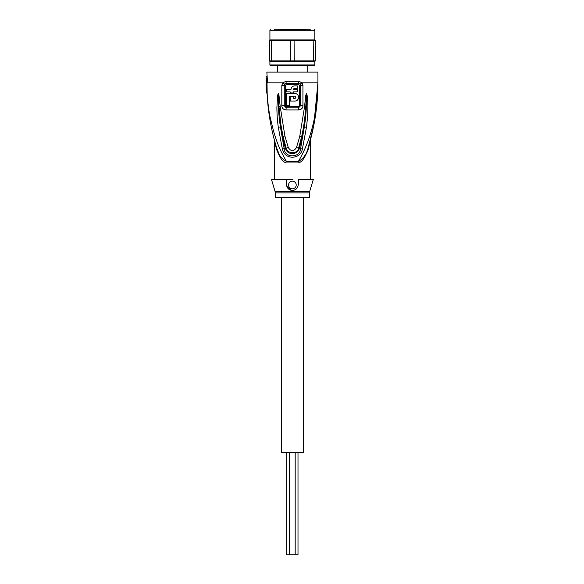 <?xml version="1.0" encoding="UTF-8"?>
<svg xmlns="http://www.w3.org/2000/svg" width="584" height="584" viewBox="0 0 584 584"><rect width="100%" height="100%" fill="white"/><g stroke="black" fill="none" stroke-linecap="round" stroke-linejoin="round"><path stroke-width="0.88" d="M298.001 452.644L298.001 554.8L286.766 554.8L286.766 452.644M303.366 197.246L303.366 452.644L281.4 452.644L281.4 197.246M306.469 30.222L305.439 29.2L306.469 30.222L305.439 29.2L280.378 29.2M305.198 29.2L305.877 29.295M277.568 72.109L277.568 65.466M307.199 72.109L307.199 65.466M292.38 29.2L297.563 29.2M282.167 29.2L282.692 29.2M286.51 29.2L289.321 29.2M300.3 29.2L305.41 29.2M266.311 93.046A221.679 221.679 0 0 1 266.26 91.746L266.078 76.701L267.027 82.833L267.158 93.046L266.311 93.046M266.114 86.914L266.078 82.833M267.881 104.207L267.129 93.046C267.786 102.901 268.801 110.997 270.166 117.34L273.655 131.634C277.064 142.095 278.422 147.445 286.408 161.359C281.422 158.782 278.196 154.402 276.736 148.205L279.123 154.132M299.212 161.133L298.358 161.359A3.577 1.19 90 0 0 298.336 162.045C300.899 163.513 304.206 159.25 308.264 149.263L310.257 141L308.264 149.263L308.031 148.205C306.571 154.402 303.344 158.782 298.358 161.359C301.541 156.22 304.607 149.847 307.564 142.24C310.25 135.087 312.36 127.911 313.9 120.705C316.265 108.923 317.747 100.068 317.922 82.833L317.922 72.109L266.844 72.109L267.567 82.833L266.26 82.833L266.26 91.746M303.3 152.227L304.717 149.161M314.871 115.909L315.674 111.296M315.886 109.96L316.287 107.149M317.462 95.805L317.601 93.63M317.784 89.929L317.922 83.264M266.844 76.701L266.078 76.701M285.999 81.293L282.714 82.833L281.824 85.381L281.824 105.784C281.955 108.201 283.357 109.58 286.021 109.916L298.745 109.916C301.475 109.507 302.87 108.128 302.943 105.784L302.943 85.381L302.052 82.833L298.767 81.293L285.999 81.293L286.255 84.439L298.512 84.439L299.519 85.381L299.512 105.792L298.534 106.704L286.233 106.704L285.255 105.792L285.248 85.381L286.255 84.439M298.512 84.439L298.599 83.395L300.11 84.169L300.512 85.381L300.504 105.792L298.599 107.763L286.167 107.763L284.255 105.792L284.255 85.381L284.656 84.169L282.714 82.833L267.027 82.833M278.283 127.181L282.379 149.015C284.372 159.98 300.453 159.899 302.388 149.015L306.461 127.261C308.578 109.719 307.972 102.244 307.075 95.09L306.439 93.44L305.636 95.98L304.556 106.697L299.745 136.503L296.453 147.628C293.737 151.621 291.029 151.621 288.313 147.628L284.897 136.014L280.181 106.405L278.911 94.703L278.334 93.44L277.685 95.134L276.896 107.551C276.969 113.537 277.152 118.545 278.283 127.181L280.422 126.954C278.78 116.435 278.05 105.872 278.232 95.265L278.962 106.5L278.334 93.571L278.232 95.265L277.685 95.134M284.656 84.169L286.167 83.395L298.599 83.395L298.767 81.293M293.387 86.089L292.635 86.447M291.985 86.987L291.474 87.666M291.124 88.498L291.007 89.425C291.197 87.293 292.372 86.118 294.526 85.899L297.285 85.899L297.285 88.352L294.526 88.352L293.453 89.425L293.664 88.79M291.007 89.425L286.357 89.425L286.357 91.87L290.19 91.87L290.19 92.944L293.453 92.944L293.453 91.87L293.453 92.944L293.453 91.87L297.285 91.87L297.285 89.425L293.453 89.425M295.825 100.937L296.745 100.55M297.519 99.952L298.11 99.17M298.482 98.273L298.614 97.28M298.482 96.302L298.11 95.404M297.512 94.615L296.752 94.031M295.818 93.637L294.832 93.506C299.702 93.301 299.738 101.258 294.832 101.068L290.19 101.068L290.19 96.776L293.453 96.776L293.453 98.36L294.832 98.36C296.219 97.652 296.219 96.937 294.832 96.214L295.205 96.28M295.541 96.477L295.876 97.017M295.541 98.097L294.832 98.36M294.832 93.506L286.357 93.506L286.357 105.514L289.627 105.514L289.627 98.623M286.357 97.878L286.357 101.514M290.19 92.944L290.19 91.87M294.832 96.214L289.627 96.214L289.627 105.514M308.023 148.234L308.031 148.205C311.345 136.809 311.345 136.809 308.031 148.205C314.623 126.794 317.922 105.003 317.922 82.833L317.046 102.47M308.031 148.205L308.272 147.416M308.615 146.292L308.936 145.197M309.016 144.934L309.622 142.825M311.126 137.203L310.009 142.08M309.192 145.584L309.082 146.022M299.687 160.921L300.132 160.68M303.534 157.476L303.943 156.921M304.425 156.227L304.79 155.643M305.279 154.804L305.636 154.147M306.125 153.161L306.447 152.468M307.06 150.986L307.257 150.475M308.243 149.365L307.469 151.942M292.942 179.368L271.443 179.368L275.057 191.421L309.71 191.421L313.323 179.368L298.424 179.368C299.03 186.581 297.015 190.245 292.38 190.369L291.759 190.333M292.38 188.822A3.833 3.833 0 0 0 296.212 184.989A3.833 3.833 0 0 0 292.38 181.157A3.833 3.833 0 0 0 288.554 184.989A3.833 3.833 0 0 0 292.38 188.822M298.694 180.609L298.811 181.566M291.124 190.216L286.678 186.172M286.394 185.398L286.153 184.515M292.38 190.369C287.729 190.231 285.722 186.566 286.342 179.368L291.825 179.368M274.655 141.051L276.736 148.205C271.151 130.071 267.932 111.683 267.078 93.046C267.947 111.756 271.166 130.137 276.736 148.205L276.502 149.263L274.509 141L276.502 149.263C280.539 159.235 283.846 163.491 286.43 162.045L286.43 162.045A3.577 1.19 -90 0 0 286.408 161.359L298.358 161.359M274.692 141.817L274.502 179.368M275.188 142.985L275.071 142.554M274.407 140.153L274.276 139.649M273.531 136.766L273.108 135.065M269.698 118.245L269.604 117.654M268.91 112.997L268.078 106.135M274.509 140.985L274.385 140.058L274.575 140.773M274.597 140.839L274.736 141.364M274.954 142.146L275.144 142.832M275.626 144.489L275.911 145.474M292.38 197.246L309.498 197.246L309.498 192.888L275.268 192.888L275.268 197.246L292.38 197.246M280.181 106.405L278.962 106.5L280.846 124.334L283.043 136.313L282.24 136.466L280.422 126.954L284.182 148.701L285.401 148.314L282.24 136.466M282.379 149.015L284.182 148.701C284.678 158.227 300.088 158.227 300.585 148.701L299.366 148.314C298.059 154.307 287.861 156.388 285.401 148.314L286.153 148.102L283.043 136.313L284.897 136.014M304.556 106.697L305.782 106.792C304.687 120.866 303.673 127.188 301.614 136.809L298.606 148.102C297.84 153.891 287.817 154.505 286.153 148.102L288.313 147.628M306.439 93.44L305.782 106.792L306.534 95.221C306.709 105.865 305.979 116.472 304.33 127.035L302.417 136.97L299.366 148.314L296.453 147.628M307.075 95.09L306.534 95.221L306.432 93.571M306.461 127.261L304.33 127.035L300.585 148.701L302.388 149.015M314.856 61.378L314.856 64.955A0.511 0.511 0 0 1 314.345 65.466L270.421 65.466A0.511 0.511 0 0 1 269.91 64.955L269.91 61.378L314.856 61.378L315.367 60.867L315.367 40.435L269.399 40.435L269.399 60.867L271.246 60.867L271.604 39.924L269.91 39.924L269.399 40.435M274.502 29.711L310.257 29.711M270.421 29.711L269.91 30.222L314.856 30.222L314.856 39.924L271.604 39.924M290.686 61.378L290.533 60.867L294.234 60.867L294.081 39.924M271.604 61.378L271.246 60.867L290.533 60.867L290.686 39.924M294.081 61.378L294.234 60.867L313.513 60.867L313.163 39.924M313.163 61.378L313.513 60.867L315.367 60.867M269.91 61.378L269.399 60.867M314.856 39.924L315.367 40.435M300.11 84.169L302.052 82.833L317.922 82.833L305.133 82.833M285.248 85.381L281.824 85.381M299.519 85.381L302.943 85.381M299.512 105.792L302.943 105.784M298.534 106.704L298.599 107.763A3.577 0.92 90 0 1 298.745 109.675A3.577 0.92 -90 0 1 298.745 109.916M286.233 106.704A1.788 0.46 -90 0 1 286.24 106.806L286.021 109.675A3.577 0.92 90 0 0 286.021 109.916M285.255 105.792L281.824 105.784M298.336 162.045L286.43 162.045M299.745 136.503L302.417 136.97M314.856 64.955L269.91 64.955M289.576 452.644L289.576 554.8M295.19 452.644L295.19 554.8M277.955 30.222L278.977 29.2M317.922 82.833L313.761 125.509L308.002 148.292M310.381 140.058L310.133 140.985M310.097 141.109L309.608 142.883M309.476 143.328L308.958 145.117M317.733 92.046L317.44 97.411M313.09 128.794L312.352 132.123M310.257 140.985L310.257 179.368M274.385 140.058L275.524 144.138M309.498 192.888L309.71 191.421M275.268 192.888L275.057 191.421M314.856 30.222L314.345 29.711M269.91 30.222L269.91 39.924"/></g></svg>
